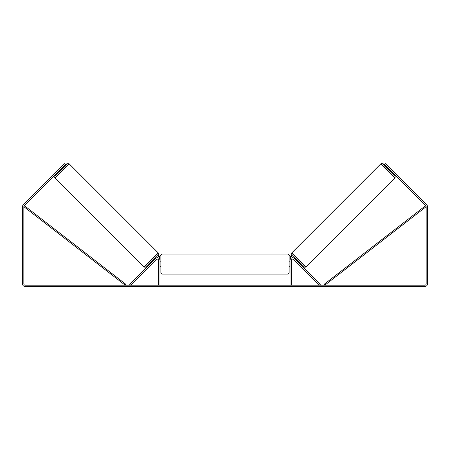 <?xml version="1.0" encoding="UTF-8"?>
<svg xmlns="http://www.w3.org/2000/svg" width="450" height="450" viewBox="0 0 450 450"><rect width="100%" height="100%" fill="white"/><g stroke="black" fill="none" stroke-linecap="round" stroke-linejoin="round"><path stroke-width="0.67" d="M129.662 284.248L155.368 258.542A2.7 2.7 0 0 1 159.975 260.449L159.975 285.199L158.625 285.199L158.625 260.449A1.35 1.35 0 0 0 156.319 259.498L130.618 285.199L129.662 284.248M320.338 284.248L294.632 258.542A2.7 2.7 0 0 0 290.025 260.449L290.025 285.199L291.375 285.199L291.375 260.449A1.35 1.35 0 0 1 293.681 259.498L319.382 285.199L320.338 284.248M395.061 177.941L305.978 267.019L298.777 260.061L291.819 252.861L380.897 163.778L395.061 177.941L395.151 176.434L384.255 165.696L387.287 168.368L382.449 163.721L381.577 163.457L380.897 163.778M390.364 171.653L387.186 168.474L387.832 167.822M389.002 167.079L391.759 169.836M388.288 168.278L390.561 170.55M295.875 259.779L296.409 259.251M299.059 262.963L299.588 262.429M297.647 263.464L294.919 260.736M296.331 260.235L298.603 262.507M298.103 263.919L297.63 263.481M390.369 170.741L388.097 168.469M64.553 165.437L63.596 164.481L64.395 163.688L65.351 164.638L24.244 205.746A1.35 1.35 0 0 0 23.85 206.696L23.85 283.849A1.35 1.35 0 0 0 25.2 285.199L424.8 285.199A1.35 1.35 0 0 0 426.15 283.849L426.15 206.696A1.35 1.35 0 0 0 425.756 205.746L384.649 164.638L385.605 163.688L386.404 164.481L385.447 165.437M63.596 164.481L23.293 204.789A2.7 2.7 0 0 0 22.5 206.696L22.5 283.849A2.7 2.7 0 0 0 25.2 286.549L424.8 286.549A2.7 2.7 0 0 0 427.5 283.849L427.5 206.696A2.7 2.7 0 0 0 426.707 204.789L386.404 164.481M160.875 264.049L160.875 255.161L162 254.036L162 274.061L160.875 272.936L160.875 264.049M288 254.036L289.125 255.161L289.125 272.936L288 274.061L288 254.036L162 254.036M290.025 265.657L290.025 262.446M159.975 262.446L159.975 265.657M159.525 258.958L159.525 256.286L160.65 255.161M289.35 255.161L290.475 256.286L290.475 258.958M387.821 167.839L383.934 163.924L382.691 163.924M384.649 164.638L383.934 163.924M291.341 254.931L291.341 256.523L292.573 257.754M382.702 163.941L383.923 163.941M158.181 252.861L69.103 163.778L54.939 177.941L144.023 267.019L158.181 252.861L158.377 254.199L152.016 260.831L145.266 267.261L144.023 267.019M58.984 171.006L59.636 171.653L61.251 170.089L62.814 168.474L62.167 167.822M61.712 168.278L59.439 170.55M60.998 167.079L58.241 169.836M151.898 263.919L155.081 260.736M154.125 259.779L153.591 259.251M150.941 262.963L150.412 262.429M153.669 260.235L151.397 262.507M59.631 170.741L61.903 168.469M65.351 164.638L66.066 163.924L67.309 163.924M62.179 167.839L66.066 163.924M158.197 254.464L158.659 254.931L158.659 256.523L157.427 257.754M67.297 163.941L66.077 163.941M23.85 206.696L125.162 285.199L125.848 284.31L24.542 205.808L23.85 206.696M426.15 206.696L324.838 285.199L324.152 284.31L425.458 205.808L426.15 206.696M291.819 254.453L304.386 267.019M54.939 177.941L54.619 177.261L54.883 176.389L65.745 165.696L62.713 168.368L67.596 163.688L69.103 163.778M158.181 254.453L145.614 267.019M305.978 267.019L304.734 267.261L297.984 260.831L291.623 254.199L291.819 252.861M289.125 261.799L290.025 261.799M290.025 266.299L289.125 266.299M288 274.061L162 274.061M160.875 261.799L159.975 261.799M160.875 266.299L159.975 266.299"/></g></svg>
